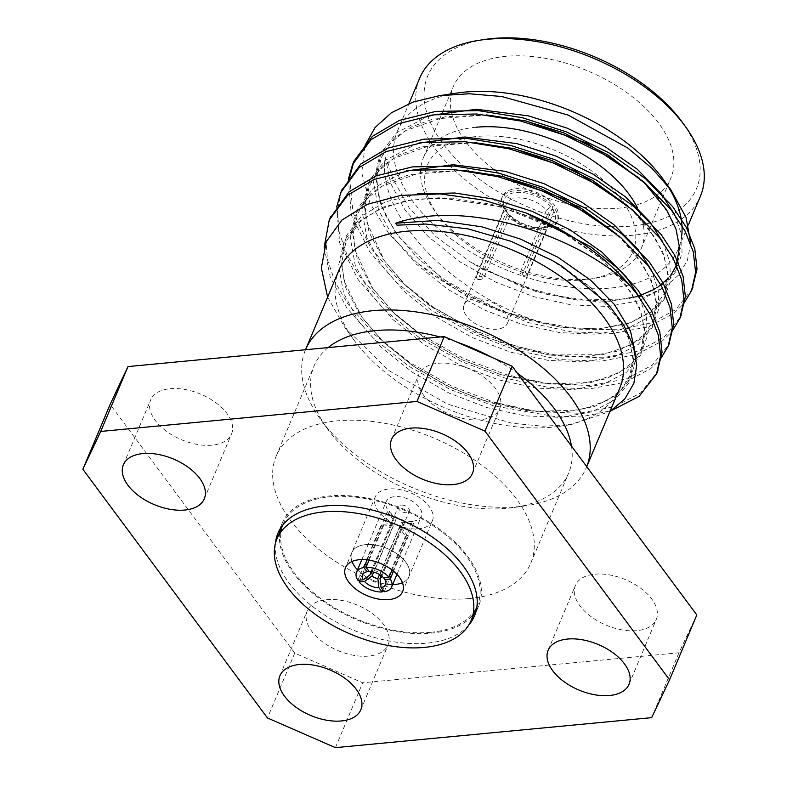 <?xml version="1.0" encoding="UTF-8"?>
<svg xmlns="http://www.w3.org/2000/svg" width="787" height="787" viewBox="0 0 787 787"><rect width="100%" height="100%" fill="white"/><g stroke="black" fill="none" stroke-linecap="round" stroke-linejoin="round"><path stroke-width="0.59" stroke-dasharray="3.94 2.95" d="M412.9 521.151A19.045 10.733 -157.2 0 0 421.36 516.272A19.045 10.733 -157.2 0 0 415.034 503.08A19.045 10.733 -157.2 0 0 395.802 496.567A19.045 10.733 -157.2 0 0 386.24 501.516A19.045 10.733 -157.2 0 0 393.067 515.082A19.045 10.733 -157.2 0 0 412.9 521.151M369.073 560.147L389.516 511.501A19.045 10.733 22.8 0 0 387.371 511.707L367.126 559.872M393.539 571.165L413.696 523.198A19.045 10.733 22.8 0 0 412.447 521.515L392.064 569.995M382.895 590.004L405.531 536.163A19.045 10.733 22.8 0 0 407.676 535.957L384.204 591.775M357.888 580.285L381.351 524.467A19.045 10.733 22.8 0 0 382.6 526.149L359.925 580.088M402.108 505.067A5.932 3.345 22.8 0 1 407.636 507.349A5.932 3.345 22.8 0 1 409.279 511.196A5.932 3.345 22.8 0 1 406.643 512.711A5.932 3.345 22.8 0 1 400.455 510.822A5.932 3.345 22.8 0 1 398.33 506.592A5.932 3.345 22.8 0 1 402.108 505.067M412.447 521.515L401.636 522.538L380.269 573.369A5.932 3.345 -157.2 0 0 374.464 570.831L395.831 520L389.516 511.501M401.636 522.538A5.932 3.345 22.8 0 1 402.885 524.221L413.696 523.198M381.784 576.123A5.932 3.345 -157.2 0 0 381.518 575.051L402.885 524.221M407.676 535.957L401.36 527.457L381.115 575.612M401.36 527.457A5.932 3.345 22.8 0 1 399.216 527.654L405.531 536.163M379.511 574.54L399.216 527.654M382.6 526.149L393.411 525.126L373.658 572.119M393.411 525.126A5.932 3.345 22.8 0 1 392.162 523.434L381.351 524.467M371.848 571.756L392.162 523.434M387.371 511.707L393.687 520.207L372.32 571.037A5.932 3.345 -157.2 0 0 371.179 571.667M393.687 520.207A5.932 3.345 22.8 0 1 395.831 520M380.269 573.369L381.518 575.051M369.201 571.559L374.464 570.831M372.32 571.037L369.133 571.47M527.231 274.997L521.85 275.509A23.6 13.3 -157.2 0 0 519.971 272.981L525.352 272.469A30.162 16.989 22.8 0 1 527.231 274.997L554.933 209.096L552.789 209.303L548.303 212.608A23.6 13.3 22.8 0 1 549.877 222.308A23.6 13.3 22.8 0 1 540.512 228.22A23.6 13.3 22.8 0 1 509.809 216.258L507.841 213.562L505.697 213.769A30.162 16.989 22.8 0 0 534.501 229.204A30.162 16.989 22.8 0 0 557.176 221.855L558.013 219.858A30.162 16.989 22.8 0 1 523.63 223.842A30.162 16.989 22.8 0 1 502.411 196.484A30.162 16.989 22.8 0 1 515.81 188.772A30.162 16.989 22.8 0 1 547.221 198.373A30.162 16.989 22.8 0 1 558.013 219.858M554.933 209.096A30.162 16.989 22.8 0 1 557.176 221.855M507.841 213.562A27.535 15.514 -157.2 0 0 543.837 227.728A27.535 15.514 -157.2 0 0 552.789 209.303M690.681 243.537L687.425 260.261L678.866 274.83L665.32 286.734L647.14 295.499L599.812 302.149L543.64 293.807L481.998 268.82L470.892 262.327L435.978 236.671L409.25 208.043L392.595 178.403L388.404 164.08L385.246 157.38C376.225 216.307 452.899 293.374 538.21 321.578A180.676 101.818 -157.2 0 1 417.356 263.045L469.918 298.657L528.215 322.572L571.273 331.819L612.709 333.442L648.065 326.871L674.095 313.167L683.637 303.772M348.385 179.161L351.336 215.205L369.86 252.017L396.215 282.228L431.837 310.58L473.44 333.973L516.557 350.304L559.606 359.551L601.052 361.174L636.408 354.603L662.438 340.899L671.98 331.504M336.718 206.892L339.679 242.947L358.193 279.749L384.548 309.96L420.169 338.312L461.782 361.705L504.89 378.045L547.949 387.293L589.394 388.916L624.75 382.344L650.77 368.641L660.323 359.246M324.175 247.246L330.314 277.447L346.536 307.491L372.89 337.702L408.512 366.044L450.125 389.447L493.233 405.777L556.232 416.815L585.577 415.959L611.174 410.706M538.21 321.578L579.163 329.192L618.041 329.753L651.046 322.945L675.521 309.773L692.176 289.036M349.526 177.646L353.078 212.854L371.277 248.623L397.632 278.834L433.253 307.186L474.866 330.579L517.974 346.919L561.033 356.167L602.478 357.79L637.834 351.218L663.854 337.515L680.519 316.767M341.627 190.631L337.377 210.503L339.187 232.185L346.86 254.526L359.62 276.365L385.974 306.576L421.596 334.928L463.209 358.321L506.316 374.651L549.375 383.899L590.821 385.522L626.177 378.95L652.197 365.247L668.861 344.509M329.969 218.373L325.72 238.235L327.53 259.926L335.203 282.267L347.962 304.097L374.317 334.308L409.938 362.659L451.541 386.053L494.659 402.393L537.718 411.64L579.163 413.264L614.519 406.692L640.539 392.988L657.194 372.241M619.703 388.247A152.285 85.813 22.8 0 1 559.291 426.347A152.285 85.813 22.8 0 1 354.73 341.056A152.285 85.813 22.8 0 1 353.993 340.053A152.285 85.813 22.8 0 1 338.941 270.226M327.628 297.132L344.814 327.441L388.64 370.411L447.528 404.144L511.904 423.229L542.843 426.22L571.037 424.636L609.945 411.473M688.399 224.836L678.207 249.085A152.285 85.813 22.8 0 1 545.814 282.681A152.285 85.813 22.8 0 1 413.224 201.895A152.285 85.813 22.8 0 1 397.435 131.065A152.285 85.813 22.8 0 1 457.857 92.955M417.356 263.045L388.916 233.67L369.88 202.967L361.735 172.845L365.05 145.388M663.156 179.259A152.285 85.813 22.8 0 1 666.845 184.591M681.739 235.47A152.285 85.813 22.8 0 1 679.427 245.869M696.82 614.962L678.955 652.777L362.699 682.782L294.732 653.112L110.131 404.4M294.732 653.112L267.472 717.97M678.955 652.777L651.685 717.646M335.429 747.65L362.699 682.782M275.342 543.787A106.619 60.078 -157.2 0 0 323.605 614.401A106.619 60.078 -157.2 0 0 427.125 643.146A106.619 60.078 -157.2 0 0 468.757 625.085M469.426 598.533A138.089 77.815 22.8 0 1 290.492 520.394A138.089 77.815 22.8 0 1 276.178 456.165A138.089 77.815 22.8 0 1 433.627 437.946A138.089 77.815 22.8 0 1 530.772 563.187A138.089 77.815 22.8 0 1 469.426 598.533M326.694 599.625A43.875 24.722 22.8 0 1 372.389 613.604A43.875 24.722 22.8 0 1 388.099 644.858A43.875 24.722 22.8 0 1 338.066 650.652A43.875 24.722 22.8 0 1 307.205 610.86A43.875 24.722 22.8 0 1 326.694 599.625M170.14 388.709A43.875 24.722 22.8 0 1 215.845 402.688A43.875 24.722 22.8 0 1 231.545 433.942A43.875 24.722 22.8 0 1 181.522 439.736A43.875 24.722 22.8 0 1 150.651 399.944A43.875 24.722 22.8 0 1 170.14 388.709M438.339 363.269A43.875 24.722 22.8 0 1 484.035 377.248A43.875 24.722 22.8 0 1 499.745 408.502A43.875 24.722 22.8 0 1 449.711 414.296A43.875 24.722 22.8 0 1 418.841 374.494A43.875 24.722 22.8 0 1 438.339 363.269M594.893 574.185A43.875 24.722 22.8 0 1 640.588 588.164A43.875 24.722 22.8 0 1 656.299 619.418A43.875 24.722 22.8 0 1 606.265 625.212A43.875 24.722 22.8 0 1 575.395 585.41A43.875 24.722 22.8 0 1 594.893 574.185M571.48 446.101A138.089 77.815 22.8 0 1 568.696 472.967A138.089 77.815 22.8 0 1 513.911 507.517A138.089 77.815 22.8 0 1 328.415 430.174A138.089 77.815 22.8 0 1 327.746 429.269A138.089 77.815 22.8 0 1 314.102 365.945A138.089 77.815 22.8 0 1 328.14 347.588M440.081 336.964A138.089 77.815 22.8 0 1 457.05 342.158M491.639 357.259A138.089 77.815 22.8 0 1 517.413 373.254M586.325 467.655L586.748 466.661A152.285 85.813 22.8 0 1 586.325 467.655A152.285 85.813 22.8 0 1 525.903 505.766A152.285 85.813 22.8 0 1 321.352 420.465A152.285 85.813 22.8 0 1 320.604 419.461A152.285 85.813 22.8 0 1 305.513 349.733M419.628 78.267A152.285 85.813 -157.2 0 0 435.418 149.097A152.285 85.813 -157.2 0 0 581.278 232.647A152.285 85.813 -157.2 0 0 700.4 196.288M504.851 177.016A118.001 66.501 22.8 0 1 453.332 86.55A118.001 66.501 22.8 0 1 505.756 56.359A118.001 66.501 22.8 0 1 628.656 93.948A118.001 66.501 22.8 0 1 670.898 178.01A118.001 66.501 22.8 0 1 577.196 205.928M572.1 204.905A118.001 66.501 22.8 0 1 508.855 179.534M682.054 121.936A145.723 82.123 22.8 0 1 633.24 225.899A145.723 82.123 22.8 0 1 445.462 146.962A145.723 82.123 22.8 0 1 485.589 39.35M475.958 127.248A118.001 66.501 -157.2 0 0 423.524 157.449A118.001 66.501 -157.2 0 0 435.191 211.555A118.001 66.501 -157.2 0 0 594.283 278.431A118.001 66.501 -157.2 0 0 641.1 248.908A118.001 66.501 -157.2 0 0 637.44 207.847M623.737 202.8A111.449 62.803 22.8 0 1 588.735 279.247A111.449 62.803 22.8 0 1 438.487 216.091A111.449 62.803 22.8 0 1 476.991 136.456A111.449 62.803 22.8 0 1 623.235 202.082M477.994 279.67A30.162 16.989 22.8 0 1 476.115 277.142L481.487 276.63A23.6 13.3 -157.2 0 0 483.366 279.159L477.994 279.67L505.697 213.769M476.115 277.142L503.818 211.241A30.162 16.989 22.8 0 1 501.575 198.481A30.162 16.989 22.8 0 1 514.973 190.769A30.162 16.989 22.8 0 1 553.054 206.568L525.352 272.469M503.818 211.241L505.962 211.034L507.93 213.72A23.6 13.3 22.8 0 1 506.356 204.02A23.6 13.3 22.8 0 1 516.843 197.98A23.6 13.3 22.8 0 1 546.424 210.07L519.971 272.981M546.424 210.07L550.91 206.774L553.054 206.568M550.91 206.774A27.535 15.514 -157.2 0 0 516.223 192.451A27.535 15.514 -157.2 0 0 505.962 211.034M521.85 275.509L548.303 212.608M474.453 298.834A23.6 13.3 -157.2 0 0 463.966 304.874A23.6 13.3 -157.2 0 0 480.572 326.28A23.6 13.3 -157.2 0 0 507.477 323.162A23.6 13.3 -157.2 0 0 499.027 306.35A23.6 13.3 -157.2 0 0 474.453 298.834M481.487 276.63L507.93 213.72M509.809 216.258L483.366 279.159M279.68 532.406A106.619 60.078 -157.2 0 0 326.831 603.777A106.619 60.078 -157.2 0 0 431.325 633.161A106.619 60.078 -157.2 0 0 473.843 614.027M476.194 610.702A106.619 60.078 -157.2 0 0 478.693 605.872A106.619 60.078 -157.2 0 0 403.682 509.169A106.619 60.078 -157.2 0 0 282.12 523.247A106.619 60.078 -157.2 0 0 280.418 528.402M432.358 520.896A30.968 17.452 -157.2 0 0 410.568 492.8A30.968 17.452 -157.2 0 0 375.251 496.892A30.968 17.452 -157.2 0 0 386.338 518.958A30.968 17.452 -157.2 0 0 418.595 528.825A30.968 17.452 -157.2 0 0 432.358 520.896L408.955 576.556A30.968 17.452 -157.2 0 1 402.442 582.705A30.968 17.452 -157.2 0 0 408.955 576.556A30.968 17.452 -157.2 0 0 387.165 548.47A30.968 17.452 -157.2 0 0 351.848 552.553A30.968 17.452 -157.2 0 0 352.015 561.505A30.968 17.452 -157.2 0 1 351.848 552.553L345.503 567.653M357.514 569.867A30.968 17.452 -157.2 0 0 392.634 584.623A30.968 17.452 -157.2 0 1 357.514 569.867M430.696 632.315A105.31 59.34 -157.2 0 0 477.483 605.37A105.31 59.34 -157.2 0 0 403.397 509.848A105.31 59.34 -157.2 0 0 283.32 523.749A105.31 59.34 -157.2 0 0 321.027 598.769A105.31 59.34 -157.2 0 0 430.696 632.315M402.61 591.657L408.955 576.556A30.968 17.452 -157.2 0 0 387.165 548.47A30.968 17.452 -157.2 0 0 351.848 552.553L375.251 496.892M481.998 268.82L535.75 291.426L573.566 299.69L609.945 301.264L640.982 295.637L663.815 283.713L675.866 270.344L682.054 253.621L681.552 234.457L674.39 214.123M429.525 115.463L396.53 132.826L381.38 152.353L375.753 177.075L380.741 204.65L395.31 232.165L418.428 258.864L449.702 283.94L486.228 304.667L524.093 319.158L561.898 327.431L598.287 329.005L629.325 323.368L652.157 311.455L664.208 298.086L670.396 281.362L669.894 262.189L662.733 241.865M417.867 143.204L384.873 160.568L369.723 180.095L364.096 204.817L369.073 232.391L383.643 259.897L406.771 286.596L438.034 311.682L474.571 332.399L512.426 346.9L550.241 355.163L586.63 356.737L617.667 351.11L640.5 339.187L652.541 325.818L658.729 309.094L658.227 289.931L651.065 269.597M406.21 170.936L373.215 188.3L358.065 207.827L352.428 232.549L357.416 260.123L371.985 287.639L395.113 314.338L426.377 339.413L462.913 360.141L500.768 374.632L538.583 382.905L574.972 384.479L606 378.842L628.833 366.929L640.884 353.56L647.071 336.836L646.57 317.663L639.408 297.338M417.661 193.828L385.423 201.885L361.558 216.041L346.408 235.569L340.771 260.29L345.759 287.865L360.328 315.371L383.456 342.07L414.719 367.155L451.246 387.873L489.111 402.373L526.926 410.637L563.315 412.211L594.342 406.584L617.175 394.661L630.958 378.222L636.034 357.2M385.246 157.38L390.755 183.597L404.784 209.627L427.902 236.326L459.165 261.402L495.702 282.13L533.566 296.63L571.372 304.894L607.761 306.468L638.798 300.831L661.631 288.918L675.856 271.574L680.47 249.292L674.459 224.147L658.965 198.826L639.654 178.433M486.533 114.922L432.811 119.132L411.129 127.041L394.346 138.03L379.196 157.557L373.569 182.279L378.547 209.854L393.116 237.359L416.244 264.068L447.508 289.144L484.044 309.862L521.899 324.362L559.714 332.626L596.103 334.209L627.141 328.572L649.964 316.649L664.198 299.316L668.802 277.024L662.802 251.889L647.308 226.558L627.996 206.164M474.876 142.663L421.143 146.874L399.471 154.773L382.689 165.762L367.539 185.289L361.902 210.011L366.89 237.585L381.459 265.101L404.587 291.8L435.85 316.876L472.387 337.603L510.242 352.104L548.057 360.367L584.446 361.941L615.473 356.304L638.306 344.391L652.541 327.048L657.145 304.766L651.134 279.621L635.65 254.299L616.339 233.906M463.218 170.395L409.486 174.606L387.814 182.515L371.031 193.504L355.881 213.031L350.245 237.753L355.232 265.327L369.801 292.833L392.929 319.542L424.193 344.617L460.72 365.335L498.584 379.836L536.4 388.099L572.788 389.683L603.816 384.046L626.649 372.123L640.884 354.789L645.488 332.498L639.477 307.363L623.993 282.031L599.94 257.526L567.653 234.88L530.104 216.592L491.314 204.286L452.584 198.206L415.172 199.062L383.121 207.129L359.364 221.236L344.214 240.763L338.587 265.485L343.575 293.059L358.144 320.575L381.262 347.274L412.536 372.349L449.062 393.077L486.927 407.577L524.742 415.841L561.121 417.415L592.158 411.778L614.991 399.865L629.216 382.521L633.83 360.239L627.819 335.095L612.325 309.773L590.801 287.422L562.262 266.409M396.953 574.353L421.36 516.272M361.833 559.587L386.24 501.516M381.626 576.96L409.279 511.196M370.687 572.365L398.33 506.592M540.512 228.22L543.837 227.728M559.291 426.347L571.037 424.626M353.993 340.053L343.958 326.28M629.029 684.287L656.299 619.418M548.126 650.278L575.395 585.41M472.475 473.371L499.745 408.502M391.582 439.362L418.841 374.494M204.286 498.81L231.545 433.942M123.382 464.802L150.651 399.944M360.83 709.726L388.099 644.858M279.936 675.718L307.205 610.86M530.772 563.187L568.696 472.967M276.178 456.165L314.102 365.945M397.435 131.065L408.974 103.618M513.911 507.517L525.903 505.766M327.746 429.269L320.604 419.461M470.892 262.337L523.316 287.363L577.274 300.132L627.633 298.912L638.769 296.069M654.154 289.449L657.657 287.304M667.799 278.805L670.996 274.968M487.448 115.03L445.206 116.712L405.944 130.465L390.883 142.762L381.154 157.813L376.757 178.187L378.547 195.54L385.807 215.756L398.488 236.336L441.792 278.352L499.952 310.658L560.118 327.146L598.681 328.887L630.702 322.581L651.115 311.278L664.592 293.453L667.829 275.106L664.366 256.955L654.882 237.487L632.699 210.621L627.328 205.633M475.781 142.762L432.771 144.582L393.972 158.394L379.019 170.72L369.398 185.771L365.109 205.348L366.496 221.481L384.4 260.713L403.603 283.409L428.158 304.628L488.284 338.39L549.011 354.967L602.891 354.662L630.387 345.178L644.376 334.386L652.984 321.076L656.161 302.69L652.63 284.461L643.028 264.914L620.51 237.841L615.67 233.375M464.123 170.504L421.173 172.314L382.334 186.125L367.372 198.442L357.751 213.493L353.452 233.07L355.055 250.266L372.704 288.406L396.038 315.154L426.574 339.531L462.215 359.797L500.483 374.533L548.854 384.007L591.391 382.374L618.798 372.871L632.758 362.079L641.336 348.769L644.504 330.363L640.933 312.105L631.282 292.518L602.586 259.848L560.944 231.093L500.827 206.745L439.441 197.734L406.062 200.685L378.281 209.686L360.328 221.56L346.132 241.137L341.755 262.405L344.155 281.175L362.266 317.859L384.263 342.768L412.526 365.63L445.373 385.01L480.827 399.737L533.832 411.424L580.383 409.978L607.436 400.435L621.277 389.624L629.757 376.314L632.856 358.557L629.521 340.555L620.235 321.224L592.611 289.075L552.317 260.517M641.1 248.908L670.898 178.01M423.524 157.449L453.332 86.55M588.735 279.247L594.283 278.431M438.487 216.091L435.191 211.555M501.575 198.481L502.411 196.484M507.477 323.162L549.877 222.308M463.966 304.874L506.356 204.02M282.12 523.247L277.919 533.232M478.693 605.872L474.492 615.857M283.32 523.749L282.769 525.077M477.483 605.37L476.922 606.688"/><path stroke-width="1.18" d="M392.064 569.995L388.975 577.333A19.045 10.733 -157.2 0 0 366.053 567.329L369.073 560.147M390.234 579.025L384.853 579.537A12.494 7.044 22.8 0 1 381.065 587.545L384.204 591.775A19.045 10.733 -157.2 0 0 391.621 587.033A19.045 10.733 -157.2 0 0 390.234 579.025L393.539 571.165M359.925 580.088L359.138 581.977A19.045 10.733 -157.2 0 0 382.059 591.981L382.895 590.004M363.909 567.525A19.045 10.733 -157.2 0 0 356.501 572.277A19.045 10.733 -157.2 0 0 357.888 580.285L363.269 579.773A12.494 7.044 22.8 0 1 367.047 571.765L363.909 567.525L367.126 559.872M381.115 575.612L379.993 578.288A5.932 3.345 -157.2 0 0 381.626 576.96A5.932 3.345 -157.2 0 0 381.784 576.123M373.658 572.119L372.044 575.956A5.932 3.345 -157.2 0 0 377.849 578.484L379.511 574.54M371.179 571.667A5.932 3.345 -157.2 0 0 370.687 572.365A5.932 3.345 -157.2 0 0 370.795 574.264L371.848 571.756M359.138 581.977L364.519 581.465A12.494 7.044 22.8 0 0 378.921 587.751L382.059 591.981M388.975 577.333L383.594 577.845A12.494 7.044 22.8 0 0 369.201 571.559L366.053 567.329M384.853 579.537L383.603 577.845M379.993 578.288L381.065 587.545M372.044 575.956L364.519 581.465M378.921 587.751L377.849 578.484M363.269 579.773L370.795 574.264M369.133 571.47L367.047 571.765M683.637 303.772L691.507 290.708L695.6 272.341L693.347 252.027L684.975 230.886L671.331 210.099L644.061 182.082L607.416 156.16L564.781 135.207L520.748 121.05L476.774 113.997L434.306 114.804L397.927 123.815L370.982 139.702L352.566 164.542L348.385 179.161M671.98 331.504L679.85 318.44L683.942 300.073L681.69 279.759L673.318 258.628L659.673 237.831L632.394 209.814L595.749 183.902L553.123 162.939L509.091 148.792L465.107 141.729L422.649 142.545L386.269 151.547L359.325 167.444L340.909 192.284L336.718 206.892M660.323 359.246L668.183 346.182L672.275 327.825L670.032 307.501L661.66 286.36L648.016 265.573L620.736 237.556L584.092 211.634L541.466 190.68L497.433 176.524L453.45 169.471L410.991 170.277L374.612 179.288L347.667 195.176L329.241 220.035L324.175 247.246M611.174 410.706L639.113 396.373L656.515 373.953L660.618 355.586L658.375 335.252L650.003 314.111L636.358 293.305L629.925 285.592A180.676 101.818 22.8 0 0 525.824 212.903L482.706 199.928L440.14 193.917L400.819 195.412L367.401 204.315L342.001 219.986L326.261 241.619L321.362 267.954L327.628 297.132M692.176 289.036L697.016 268.997L694.783 248.672L686.412 227.512L672.757 206.706L645.478 178.688L608.833 152.776L566.207 131.813L522.174 117.666L478.191 110.603L435.732 111.42L399.353 120.421L372.408 136.318L353.973 161.207L349.526 177.646M680.519 316.767L685.359 296.719L683.116 276.394L674.754 255.244L661.1 234.447L633.82 206.43L597.176 180.508L554.55 159.554L510.517 145.408L466.534 138.345L424.075 139.151L387.696 148.163L360.751 164.05L341.627 190.631M668.861 344.509L673.702 324.431L671.459 304.116L663.087 282.976L649.442 262.179L622.163 234.162L585.518 208.25L542.892 187.286L498.86 173.14L454.876 166.077L412.408 166.893L376.029 175.895L349.084 191.792L329.969 218.373M657.194 372.241L662.044 352.163L659.791 331.848L651.429 310.708L637.775 289.921L617.372 267.974L590.919 246.902L525.824 212.903M338.941 270.226A152.285 85.813 22.8 0 1 512.583 250.128A152.285 85.813 22.8 0 1 619.703 388.247L586.748 466.661A152.285 85.813 22.8 0 0 478.309 329.163A152.285 85.813 22.8 0 0 305.563 349.635L338.941 270.226M609.945 411.473L624.819 398.94L633.86 383.338L636.722 365.316L633.25 345.532L623.648 324.942L608.203 304.215L562.262 266.409L552.317 260.517L511.157 241.343L467.99 228.869L425.797 224.039L396.963 225.171L395.753 223.213C464.114 199.2 575.71 233.513 629.925 285.592M365.05 145.388L375.094 127.484L391.316 112.816L413.047 102.084L439.559 95.64L469.465 93.781L501.683 96.496L568.007 115L627.829 148.054L651.97 168.3L671.006 190.041L686.067 217.468L690.681 243.537M439.559 95.64L457.857 92.955A152.285 85.813 22.8 0 1 663.156 179.259L671.006 190.041M666.845 184.591A152.285 85.813 22.8 0 1 681.739 235.47M679.427 245.869A152.285 85.813 22.8 0 1 678.207 249.085M669.55 679.83L651.685 717.646L335.429 747.65L267.472 717.97L82.861 469.259L110.131 404.4L127.986 366.575L444.252 336.57L512.209 366.25L696.82 614.962L669.55 679.83L484.94 431.109L416.982 401.439L444.252 336.57M127.986 366.575L100.726 431.443L416.982 401.439M512.209 366.25L484.94 431.109M468.757 625.085A106.619 60.078 -157.2 0 0 474.492 615.857A106.619 60.078 -157.2 0 0 399.491 519.154A106.619 60.078 -157.2 0 0 277.919 533.232A106.619 60.078 -157.2 0 0 275.342 543.787M299.424 664.494A43.875 24.722 22.8 0 1 345.129 678.473A43.875 24.722 22.8 0 1 360.83 709.726A43.875 24.722 22.8 0 1 310.806 715.521A43.875 24.722 22.8 0 1 279.936 675.718A43.875 24.722 22.8 0 1 299.424 664.494M142.88 453.578A43.875 24.722 22.8 0 1 188.575 467.557A43.875 24.722 22.8 0 1 204.286 498.81A43.875 24.722 22.8 0 1 154.252 504.605A43.875 24.722 22.8 0 1 123.382 464.802A43.875 24.722 22.8 0 1 142.88 453.578M411.07 428.128A43.875 24.722 22.8 0 1 456.765 442.107A43.875 24.722 22.8 0 1 472.475 473.371A43.875 24.722 22.8 0 1 422.442 479.155A43.875 24.722 22.8 0 1 391.582 439.362A43.875 24.722 22.8 0 1 411.07 428.128M567.624 639.044A43.875 24.722 22.8 0 1 613.319 653.023A43.875 24.722 22.8 0 1 629.029 684.287A43.875 24.722 22.8 0 1 578.996 690.071A43.875 24.722 22.8 0 1 548.126 650.278A43.875 24.722 22.8 0 1 567.624 639.044M100.726 431.443L82.861 469.259M328.14 347.588A138.089 77.815 22.8 0 1 440.081 336.964M457.05 342.158A138.089 77.815 22.8 0 1 491.639 357.259M517.413 373.254A138.089 77.815 22.8 0 1 571.48 446.101M688.399 224.836L700.4 196.288A152.285 85.813 -157.2 0 0 685.349 126.461A152.285 85.813 -157.2 0 0 684.611 125.458A152.285 85.813 -157.2 0 0 480.05 40.167A152.285 85.813 -157.2 0 0 419.628 78.267L408.974 103.618M577.196 205.928A118.001 66.501 22.8 0 1 572.1 204.905M508.855 179.534A118.001 66.501 22.8 0 1 504.851 177.016M480.05 40.167L485.589 39.35A145.723 82.123 22.8 0 1 681.345 120.972A145.723 82.123 22.8 0 1 682.054 121.936L685.349 126.461M637.44 207.847A118.001 66.501 -157.2 0 0 475.958 127.248M623.235 202.082A111.449 62.803 22.8 0 1 623.737 202.8M473.843 614.027A106.619 60.078 -157.2 0 0 476.194 610.702M280.418 528.402A106.619 60.078 -157.2 0 0 279.68 532.406M395.192 584.485A30.968 17.452 -157.2 0 0 402.442 582.705A30.968 17.452 -157.2 0 1 395.192 584.485A30.968 17.452 -157.2 0 1 392.634 584.623A30.968 17.452 -157.2 0 0 395.192 584.485M352.015 561.505A30.968 17.452 -157.2 0 0 357.514 569.867A30.968 17.452 -157.2 0 1 352.015 561.505M424.35 647.416A105.31 59.34 -157.2 0 0 471.138 620.461A105.31 59.34 -157.2 0 0 397.051 524.949A105.31 59.34 -157.2 0 0 276.975 538.849A105.31 59.34 -157.2 0 0 314.682 613.86A105.31 59.34 -157.2 0 0 424.35 647.416M388.847 599.586A30.968 17.452 -157.2 0 0 402.61 591.657A30.968 17.452 -157.2 0 0 380.819 563.561A30.968 17.452 -157.2 0 0 345.503 567.653A30.968 17.452 -157.2 0 0 356.59 589.719A30.968 17.452 -157.2 0 0 388.847 599.586M674.39 214.123L661.149 193.622L637.106 169.116L604.819 146.471L567.26 128.183L528.48 115.866L476.538 109.265L429.525 115.463M662.733 241.865L649.491 221.363L625.449 196.848L593.162 174.202L555.602 155.915L516.823 143.608L464.881 136.997L417.867 143.204M651.065 269.597L637.834 249.095L613.791 224.59L581.504 201.944L543.945 183.656L505.165 171.34L453.223 164.739L406.21 170.936M639.408 297.338L626.177 276.837L602.134 252.322L569.837 229.676L532.287 211.388L493.508 199.081L454.935 193.012L417.661 193.828M636.034 357.2L630.495 331.052L614.519 304.569L590.466 280.064L558.18 257.418L520.63 239.13L481.841 226.813L437.542 220.409L395.753 223.213M639.654 178.433L587.476 143.431L526.296 121.07L486.533 114.922M627.996 206.164L575.809 171.173L514.639 148.812L474.876 142.663M616.339 233.906L564.151 198.904L502.982 176.544L463.218 170.395M391.621 587.033L396.953 574.353M356.501 572.277L361.833 559.587M656.515 373.953L657.942 370.559M668.173 346.211L669.599 342.817M679.84 318.469L681.257 315.085M691.498 290.737L692.914 287.353M329.241 220.035L330.658 216.661M340.889 192.323L342.315 188.929M352.546 164.581L353.973 161.187M638.769 296.069L654.154 289.449M657.657 287.304L667.799 278.805M670.996 274.968L676.249 265.721L679.486 247.374L676.033 229.233L666.55 209.765L644.386 182.909L608.105 154.99L563.649 132.826L525.46 120.893L487.448 115.03M627.328 205.633L592.729 180.459L551.51 160.381L513.557 148.566L475.781 142.762M615.67 233.375L581.121 208.23L539.971 188.162L501.958 176.318L464.123 170.504M282.769 525.077L276.975 538.849M476.922 606.688L471.138 620.461"/></g></svg>
